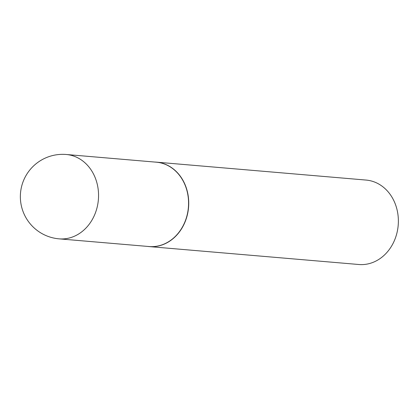 <?xml version="1.0" encoding="UTF-8"?>
<svg xmlns="http://www.w3.org/2000/svg" width="419" height="419" viewBox="0 0 419 419"><rect width="100%" height="100%" fill="white"/><g stroke="black" fill="none" stroke-linecap="round" stroke-linejoin="round"><path stroke-width="0.63" d="M186.046 187.66A42.329 35.819 -85.1 0 0 156.303 162.184L66.291 154.496A42.329 35.819 94.9 0 1 96.03 179.971A42.329 35.819 94.9 0 1 75.912 235.52A42.329 35.819 94.9 0 1 59.084 238.851L149.096 246.54A42.329 35.819 -85.1 0 0 186.046 187.66M147.629 246.414A42.371 35.856 -85.1 0 0 149.222 246.592A42.371 35.856 -85.1 0 0 186.209 187.654A42.371 35.856 -85.1 0 0 156.434 162.153A42.371 35.856 -85.1 0 0 154.836 162.059M149.222 246.592L358.858 264.504A42.371 35.856 -85.1 0 0 395.845 205.567A42.371 35.856 -85.1 0 0 366.075 180.065L156.434 162.153M66.291 154.496A42.329 42.329 0 0 0 22.616 210.312A42.329 42.329 0 0 0 59.084 238.851"/></g></svg>
